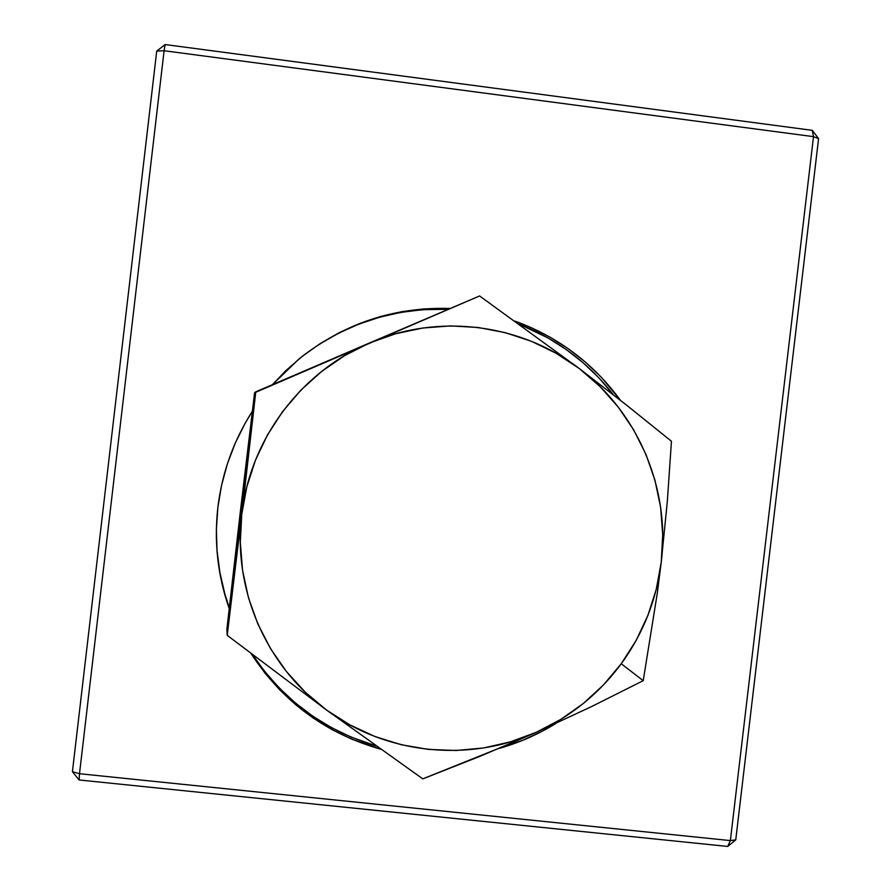 <?xml version="1.0" encoding="UTF-8"?>
<svg xmlns="http://www.w3.org/2000/svg" width="891" height="891" viewBox="0 0 891 891"><rect width="100%" height="100%" fill="white"/><g stroke="black" fill="none" stroke-linecap="round" stroke-linejoin="round"><path stroke-width="1.34" d="M254.592 392.764L479.592 295.957L579.15 368.44L479.592 295.957L369.52 342.968C437.96 313.164 520.689 323.544 579.15 368.44L626.818 405.338L671.446 441.268L667.359 501.02L661.245 562.21L667.359 501.02L671.446 441.268L626.818 405.338L579.15 368.44C638.179 412.622 670.333 488.947 661.245 562.21L657.358 592.838L661.245 562.21C656.656 599.476 643.313 633.323 621.25 663.75L643.213 680.679L657.358 592.838L643.213 680.679L621.25 663.75C598.852 693.944 570.541 716.787 536.293 732.291L591.435 706.641L643.213 680.679L591.435 706.641L536.293 732.291L479.313 756.593L422.802 778.868L326.429 709.971C266.209 666.412 232.495 589.029 241.739 514.419L227.227 635.35L326.429 709.971L227.227 635.35L255.784 391.817L254.592 392.764L240.537 510.008L226.882 629.135L227.227 635.35L226.882 629.135M507.803 744.709L536.293 732.291C469 762.807 386.126 754.321 326.429 709.971L422.802 778.868L507.803 744.709M326.429 709.971L305.201 692.107L286.468 671.58L270.586 648.726L257.833 623.934L248.433 597.638L242.552 570.307L240.314 542.396L241.739 514.419L246.818 486.854L255.461 460.179L267.512 434.875L282.759 411.375L300.924 390.091L321.696 371.391L344.694 355.587L369.52 342.968L395.738 333.724L422.891 328.011L450.512 325.917L478.111 327.476L505.219 332.633L531.392 341.286L556.173 353.304L579.15 368.44L599.933 386.438L618.187 406.998L633.601 429.763L645.942 454.343L654.985 480.316L660.61 507.257L662.704 534.711L661.245 562.21L656.266 589.319L647.835 615.558L636.096 640.518L621.25 663.75L603.53 684.889L583.237 703.556L560.706 719.449L536.293 732.291L510.432 741.847L483.535 747.961L456.069 750.5L428.493 749.42L401.284 744.731L374.899 736.501L349.807 724.84L326.429 709.971M245.381 483.122L241.739 514.419C250.003 439.697 300.746 371.87 369.52 342.968L255.784 391.817L245.381 483.122M216.346 535.279C216.669 560.194 220.979 584.373 229.288 607.796L224.9 594.097L219.91 572.657L217.059 550.805M252.61 654.751C283.093 700.025 324.291 730.431 376.202 745.979L350.976 737.046L331.363 727.557L312.763 716.152L295.366 702.954L279.351 688.086L264.861 671.68L252.61 654.751M556.006 723.369C538.086 734.44 518.974 742.838 498.693 748.563L522.56 740.388L542.374 731.166L556.006 723.369M380.702 749.197C325.761 733.594 282.547 701.718 251.062 653.571L265.206 673.429L279.796 689.957L295.935 704.937L313.454 718.224L332.187 729.696L351.934 739.263L380.702 749.197M229.199 608.575C217.727 575.753 213.951 542.018 217.872 507.347C222.071 472.709 233.565 440.689 252.331 411.297L245.125 423.292L235.235 443.195L227.35 463.966L221.547 485.428L217.872 507.347L216.379 529.51L217.07 551.707L219.943 573.715L224.966 595.299L229.199 608.575M613.376 394.769L598.863 377.817L583.226 362.86L566.186 349.506L547.909 337.878L519.264 324.201C557.031 339.271 588.405 362.793 613.376 394.769M303.118 355.676C346.321 323.065 394.735 307.607 448.351 309.277L422.512 309.689L400.85 312.396L379.544 317.229L358.783 324.146L338.78 333.1L319.724 343.982M272.434 384.656L298.819 359.118C343.358 323.611 393.822 306.727 450.222 308.475L423.971 308.887L402.164 311.605L380.702 316.472L359.797 323.444L339.649 332.454L320.459 343.414L302.417 356.222L285.71 370.767L272.434 384.656M514.931 321.094C558.156 336.898 593.328 363.305 620.459 400.326L601.548 377.494L585.799 362.437L568.647 348.982L550.248 337.266L530.769 327.42L514.931 321.094M156.727 51.065L72.416 771.706L79.499 773.722L164.1 50.731L813.505 136.657L812.291 130.342L165.158 44.55L156.727 51.065L164.1 50.731L165.158 44.55L164.1 50.731L156.727 51.065L72.416 771.706L79.11 779.97L727.724 846.45L730.364 840.592L813.505 136.657L164.1 50.731L79.499 773.722L730.364 840.592L79.499 773.722L79.11 779.97L79.499 773.722L72.416 771.706L79.11 779.97L727.724 846.45L735.754 839.89L818.584 138.606L812.291 130.342L813.505 136.657L818.584 138.606L812.291 130.342L165.158 44.55L156.727 51.065M818.584 138.606L813.505 136.657L730.364 840.592L735.754 839.89L730.364 840.592L727.724 846.45L735.754 839.89L818.584 138.606"/></g></svg>
